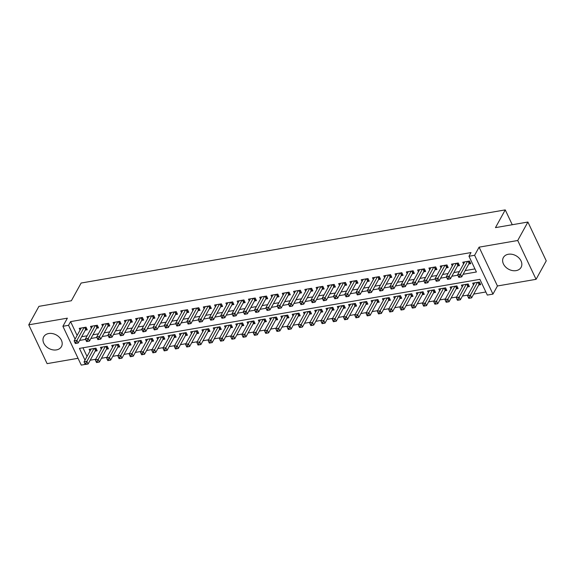 <?xml version="1.0" encoding="UTF-8"?>
<svg xmlns="http://www.w3.org/2000/svg" width="575" height="575" viewBox="0 0 575 575"><rect width="100%" height="100%" fill="white"/><g stroke="black" fill="none" stroke-linecap="round" stroke-linejoin="round"><path stroke-width="0.86" d="M56.458 349.887A10.12 7.691 -151.1 0 0 61.453 346.588A10.12 7.691 -151.1 0 0 59.326 337.259A10.12 7.691 -151.1 0 0 48.717 333.522A10.12 7.691 -151.1 0 0 43.722 336.813A10.12 7.691 -151.1 0 0 45.849 346.143A10.12 7.691 -151.1 0 0 56.458 349.887M516.098 270.624A10.12 7.691 -151.1 0 0 521.101 267.325A10.12 7.691 -151.1 0 0 518.966 257.995A10.12 7.691 -151.1 0 0 508.365 254.258A10.12 7.691 -151.1 0 0 503.369 257.55A10.12 7.691 -151.1 0 0 505.497 266.879A10.12 7.691 -151.1 0 0 516.098 270.624M85.208 364.421L81.255 365.103L62.905 326.284L68.54 325.313L75.081 339.149M512.26 224.732L505.245 209.897L81.132 283.037L71.358 300.761L38.927 306.353L28.75 324.825L47.1 363.637L78.035 358.304M505.245 209.897L495.47 227.628L527.9 222.036L546.25 260.849L536.072 279.321L517.723 240.501L479.09 247.164L474.612 255.293L492.962 294.105L487.32 295.076L479.881 279.342L79.451 348.393L84.999 360.13M479.09 247.164L497.44 285.976L536.072 279.321M497.44 285.976L492.962 294.105M90.189 360.216L95.68 359.267M101.473 358.275L106.964 357.327M112.75 356.327L118.242 355.379M124.028 354.38L129.526 353.438M135.312 352.439L140.803 351.49M146.589 350.491L152.08 349.543M157.866 348.543L163.365 347.602M169.151 346.603L174.642 345.654M180.428 344.655L185.919 343.706M191.705 342.714L197.203 341.766M202.989 340.767L208.481 339.818M214.267 338.819L219.758 337.877M225.544 336.878L231.042 335.929M236.828 334.93L242.319 333.982M248.105 332.982L253.597 332.041M259.382 331.042L264.881 330.093M270.667 329.094L276.158 328.145M281.944 327.153L287.435 326.205M293.221 325.206L298.72 324.257M304.506 323.258L309.997 322.316M315.783 321.317L321.274 320.368M327.067 319.369L332.558 318.421M338.344 317.422L343.836 316.48M349.622 315.481L355.113 314.532M360.906 313.533L366.397 312.584M372.183 311.592L377.674 310.644M383.46 309.645L388.952 308.696M394.745 307.697L400.236 306.755M406.022 305.756L411.513 304.808M417.299 303.808L422.79 302.86M428.583 301.861L434.075 300.919M439.861 299.92L445.352 298.971M451.138 297.972L456.629 297.023M462.422 296.032L467.913 295.083M473.699 294.084L485.861 291.985M527.9 222.036L517.723 240.501M85.287 330.151L87.256 329.806L86.02 327.182L79.249 328.354L80.076 330.093M96.564 328.203L98.541 327.865L97.297 325.242L90.527 326.406L91.353 328.152M107.841 326.255L109.818 325.917L108.574 323.294L101.811 324.458L102.638 326.205M119.126 324.314L121.095 323.969L119.859 321.346L113.088 322.518L113.915 324.264M130.403 322.367L132.379 322.029L131.136 319.405L124.372 320.57L125.192 322.316M141.68 320.419L143.657 320.081L142.413 317.457L135.65 318.629L136.476 320.368M152.964 318.478L154.934 318.133L153.697 315.517L146.927 316.681L147.753 318.428M164.242 316.53L166.218 316.192L164.975 313.569L158.211 314.733L159.031 316.48M175.519 314.59L177.495 314.245L176.252 311.621L169.488 312.793L170.315 314.532M186.803 312.642L188.772 312.304L187.536 309.681L180.766 310.845L181.592 312.592M198.08 310.694L200.057 310.356L198.813 307.733L192.05 308.897L192.869 310.644M209.357 308.753L211.334 308.408L210.098 305.785L203.327 306.957L204.154 308.703M220.642 306.806L222.611 306.468L221.375 303.844L214.604 305.009L215.431 306.755M231.919 304.858L233.896 304.52L232.652 301.897L225.889 303.068L226.708 304.808M243.196 302.917L245.173 302.572L243.937 299.956L237.166 301.12L237.993 302.867M254.481 300.969L256.45 300.632L255.214 298.008L248.443 299.173L249.27 300.919M265.758 299.029L267.734 298.684L266.491 296.06L259.728 297.232L260.547 298.971M277.035 297.081L279.012 296.743L277.775 294.12L271.005 295.284L271.831 297.031M288.319 295.133L290.289 294.795L289.053 292.172L282.282 293.336L283.108 295.083M299.597 293.192L301.573 292.848L300.33 290.224L293.566 291.396L294.386 293.142M310.874 291.245L312.85 290.907L311.614 288.283L304.843 289.448L305.67 291.194M322.158 289.297L324.127 288.959L322.891 286.336L316.121 287.507L316.947 289.247M333.435 287.356L335.412 287.011L334.168 284.395L327.405 285.559L328.224 287.306M344.713 285.408L346.689 285.071L345.453 282.447L338.682 283.612L339.509 285.358M355.997 283.468L357.966 283.123L356.73 280.499L349.959 281.671L350.786 283.41M367.274 281.52L369.251 281.182L368.007 278.559L361.244 279.723L362.063 281.47M378.551 279.572L380.528 279.234L379.292 276.611L372.521 277.775L373.348 279.522M389.836 277.632L391.805 277.287L390.569 274.663L383.798 275.835L384.625 277.581M401.113 275.684L403.089 275.346L401.846 272.723L395.082 273.887L395.902 275.633M412.397 273.736L414.367 273.398L413.13 270.775L406.36 271.946L407.186 273.686M423.674 271.795L425.644 271.45L424.408 268.834L417.637 269.998L418.463 271.745M434.952 269.848L436.928 269.51L435.685 266.886L428.921 268.051L429.741 269.797M446.236 267.907L448.205 267.562L446.969 264.938L440.198 266.11L441.025 267.849M457.513 265.959L459.49 265.621L458.246 262.998L451.476 264.162L452.302 265.909M478.709 284.992L480.686 284.654L479.442 282.03L472.679 283.195L473.498 284.941M467.432 286.939L469.401 286.602L468.165 283.978L461.394 285.143L462.221 286.889M456.147 288.887L458.124 288.542L456.888 285.919L450.117 287.09L450.944 288.83M444.87 290.828L446.847 290.49L445.603 287.867L438.84 289.031L439.659 290.777M433.593 292.776L435.562 292.431L434.326 289.814L427.556 290.979L428.382 292.725M422.309 294.716L424.285 294.378L423.049 291.755L416.278 292.927L417.105 294.666M411.032 296.664L413.008 296.326L411.765 293.703L405.001 294.867L405.821 296.614M399.754 298.612L401.724 298.267L400.488 295.643L393.717 296.815L394.543 298.562M388.47 300.553L390.447 300.215L389.203 297.591L382.44 298.756L383.266 300.502M377.193 302.5L379.169 302.162L377.926 299.539L371.162 300.703L371.982 302.45M365.916 304.448L367.885 304.103L366.649 301.48L359.878 302.651L360.705 304.391M354.631 306.389L356.608 306.051L355.364 303.428L348.601 304.592L349.428 306.338M343.354 308.337L345.331 307.992L344.087 305.375L337.324 306.54L338.143 308.286M332.077 310.277L334.046 309.939L332.81 307.316L326.039 308.488L326.866 310.227M320.793 312.225L322.769 311.887L321.526 309.264L314.762 310.428L315.589 312.175M309.515 314.173L311.492 313.828L310.248 311.204L303.478 312.376L304.304 314.123M298.238 316.113L300.207 315.776L298.971 313.152L292.201 314.317L293.027 316.063M286.954 318.061L288.93 317.723L287.687 315.1L280.923 316.264L281.75 318.011M275.677 320.009L277.653 319.664L276.41 317.041L269.639 318.212L270.466 319.952M264.399 321.95L266.369 321.612L265.132 318.988L258.362 320.153L259.188 321.899M253.115 323.897L255.092 323.553L253.848 320.936L247.085 322.101L247.911 323.847M241.838 325.838L243.814 325.5L242.571 322.877L235.8 324.048L236.627 325.788M230.561 327.786L232.53 327.448L231.294 324.825L224.523 325.989L225.35 327.736M219.276 329.734L221.253 329.389L220.009 326.765L213.246 327.937L214.065 329.683M207.999 331.674L209.968 331.337L208.732 328.713L201.962 329.877L202.788 331.624M196.722 333.622L198.691 333.284L197.455 330.661L190.684 331.825L191.511 333.572M185.438 335.57L187.414 335.225L186.171 332.602L179.407 333.773L180.227 335.512M174.16 337.511L176.13 337.173L174.893 334.549L168.123 335.714L168.949 337.46M162.876 339.458L164.853 339.113L163.616 336.497L156.846 337.662L157.672 339.408M151.599 341.399L153.575 341.061L152.332 338.438L145.568 339.609L146.388 341.349M140.322 343.347L142.291 343.009L141.055 340.386L134.284 341.55L135.111 343.297M129.037 345.295L131.014 344.95L129.778 342.326L123.007 343.498L123.833 345.244M117.76 347.235L119.737 346.897L118.493 344.274L111.73 345.438L112.549 347.185M106.483 349.183L108.452 348.845L107.216 346.222L100.445 347.386L101.272 349.133M82.951 347.789L87.041 356.435M95.198 351.131L97.175 350.786L95.939 348.162L89.168 349.334L89.995 351.073M463.127 274.289L476.409 271.997L468.97 256.263L471.004 252.569L70.581 321.619L77.122 335.455M81.657 336.727L87.148 335.786M92.934 334.787L98.426 333.838M104.212 332.839L109.71 331.89M115.496 330.891L120.987 329.949M126.773 328.95L132.264 328.002M138.058 327.002L143.549 326.054M149.335 325.062L154.826 324.113M160.612 323.114L166.103 322.165M171.896 321.166L177.388 320.225M183.173 319.226L188.665 318.277M194.451 317.278L199.942 316.329M205.735 315.33L211.226 314.388M217.012 313.389L222.503 312.441M228.289 311.442L233.781 310.493M239.574 309.501L245.065 308.552M250.851 307.553L256.342 306.604M262.128 305.605L267.619 304.664M273.412 303.665L278.904 302.716M284.69 301.717L290.181 300.768M295.967 299.769L301.458 298.827M307.251 297.828L312.743 296.88M318.528 295.881L324.02 294.932M329.806 293.94L335.297 292.991M341.09 291.992L346.581 291.043M352.367 290.044L357.858 289.103M363.644 288.104L369.143 287.155M374.929 286.156L380.42 285.207M386.206 284.208L391.697 283.267M397.483 282.268L402.982 281.319M408.768 280.32L414.259 279.371M420.045 278.379L425.536 277.43M431.322 276.431L436.82 275.482M442.606 274.483L448.098 273.542M453.883 272.543L459.375 271.594M465.161 270.595L474.95 268.906M468.79 264.011L470.767 263.673L469.523 261.05L462.76 262.214L463.587 263.961M62.905 326.284L67.383 318.162L28.75 324.825M70.581 321.619L68.54 325.313M468.97 256.263L474.612 255.293M79.623 340.422L85.618 339.387M90.9 338.481L96.902 337.446M102.177 336.533L108.179 335.498M113.462 334.585L119.456 333.55M124.739 332.645L130.741 331.61M136.016 330.697L142.018 329.662M147.301 328.749L153.295 327.714M158.578 326.808L164.579 325.773M169.855 324.861L175.857 323.826M181.139 322.92L187.134 321.885M192.417 320.972L198.418 319.937M203.694 319.024L209.695 317.989M214.978 317.084L220.98 316.049M226.255 315.136L232.257 314.101M237.533 313.188L243.534 312.153M248.817 311.248L254.818 310.213M260.094 309.3L266.096 308.265M271.371 307.359L277.373 306.324M282.656 305.411L288.657 304.376M293.933 303.463L299.934 302.428M305.21 301.523L311.212 300.488M316.494 299.575L322.496 298.54M327.772 297.627L333.773 296.592M339.049 295.687L345.05 294.652M350.333 293.739L356.335 292.704M361.61 291.798L367.612 290.763M372.887 289.85L378.889 288.815M384.172 287.902L390.173 286.868M395.449 285.962L401.451 284.927M406.726 284.014L412.728 282.979M418.011 282.066L424.012 281.031M429.288 280.126L435.289 279.091M440.565 278.178L446.567 277.143M451.849 276.237L457.851 275.202M467.554 261.388L460.467 274.246L457.65 274.728L464.729 261.877M470.149 262.373L469.351 263.134A1.301 0.582 -25.3 0 0 469.121 263.422L461.703 276.87L460.467 274.246L459.461 276.137L458.332 276.331L458.828 277.38L459.957 277.186L459.461 276.137M459.957 277.186L461.703 276.87M457.65 274.728L458.332 276.331M474.648 282.857L467.561 295.708L470.386 295.227L471.622 297.85L479.033 284.402A1.301 0.582 154.7 0 1 479.27 284.115L480.067 283.353M469.38 297.117L468.251 297.311L468.747 298.36L469.876 298.166L469.38 297.117L477.473 282.368M468.251 297.311L467.561 295.708M471.622 297.85L469.876 298.166M456.27 263.336L449.19 276.187L446.365 276.676L453.452 263.824M458.872 264.32L458.074 265.075A1.301 0.582 -25.3 0 0 457.837 265.37L450.426 278.81L449.19 276.187L448.184 278.084L447.055 278.278L447.551 279.328L448.68 279.134L448.184 278.084M448.68 279.134L450.426 278.81M446.365 276.676L447.055 278.278M444.993 265.283L437.906 278.135L435.088 278.623L442.175 265.765M447.594 266.261L446.789 267.023A1.301 0.582 -25.3 0 0 446.559 267.31L439.149 280.758L437.906 278.135L436.907 280.025L435.778 280.219L436.274 281.268L437.402 281.074L436.907 280.025M437.402 281.074L439.149 280.758M435.088 278.623L435.778 280.219M433.715 267.224L426.628 280.082L423.811 280.564L430.891 267.713M436.31 268.209L435.512 268.971A1.301 0.582 -25.3 0 0 435.282 269.258L427.865 282.699L426.628 280.082L425.622 281.973L424.494 282.167L424.99 283.216L426.118 283.022L425.622 281.973M426.118 283.022L427.865 282.699M423.811 280.564L424.494 282.167M422.431 269.172L415.351 282.023L412.527 282.512L419.613 269.661M425.033 270.157L424.235 270.911A1.301 0.582 -25.3 0 0 423.998 271.206L416.588 284.647L415.351 282.023L414.345 283.921L413.217 284.115L413.713 285.164L414.841 284.97L414.345 283.921M414.841 284.97L416.588 284.647M412.527 282.512L413.217 284.115M463.371 284.805L456.284 297.656L459.102 297.167L460.345 299.791L467.755 286.35A1.301 0.582 154.7 0 1 467.993 286.055L468.79 285.301M458.103 299.065L456.974 299.259L457.47 300.308L458.598 300.114L458.103 299.065L466.188 284.316M456.974 299.259L456.284 297.656M460.345 299.791L458.598 300.114M452.094 286.745L445.007 299.604L447.824 299.115L449.068 301.738L456.478 288.291A1.301 0.582 154.7 0 1 456.708 288.003L457.513 287.241M446.825 301.005L445.697 301.199L446.193 302.249L447.321 302.055L446.825 301.005L454.911 286.264M445.697 301.199L445.007 299.604M449.068 301.738L447.321 302.055M440.809 288.693L433.723 301.544L436.547 301.063L437.783 303.686L445.194 290.238A1.301 0.582 154.7 0 1 445.431 289.951L446.229 289.189M435.541 302.953L434.412 303.147L434.908 304.197L436.037 304.002L435.541 302.953L443.634 288.204M434.412 303.147L433.723 301.544M437.783 303.686L436.037 304.002M429.532 290.641L422.445 303.492L425.263 303.003L426.506 305.627L433.917 292.186A1.301 0.582 154.7 0 1 434.154 291.892L434.952 291.137M424.264 304.901L423.135 305.095L423.631 306.144L424.76 305.95L424.264 304.901L432.35 290.152M423.135 305.095L422.445 303.492M426.506 305.627L424.76 305.95M411.154 271.12L404.067 283.971L401.249 284.452L408.336 271.601M413.756 272.097L412.951 272.859A1.301 0.582 -25.3 0 0 412.721 273.147L405.31 286.594L404.067 283.971L403.068 285.861L401.939 286.055L402.435 287.105L403.564 286.911L403.068 285.861M403.564 286.911L405.31 286.594M401.249 284.452L401.939 286.055M418.255 292.582L411.168 305.44L413.986 304.951L415.229 307.575L422.639 294.127A1.301 0.582 154.7 0 1 422.869 293.839L423.674 293.077M412.987 306.842L411.858 307.036L412.354 308.085L413.482 307.891L412.987 306.842L421.073 292.1M411.858 307.036L411.168 305.44M415.229 307.575L413.482 307.891M399.877 273.06L392.79 285.912L389.972 286.4L397.052 273.549M402.471 274.045L401.673 274.8A1.301 0.582 -25.3 0 0 401.436 275.094L394.026 288.535L392.79 285.912L391.783 287.809L390.655 288.003L391.151 289.053L392.279 288.858L391.783 287.809M392.279 288.858L394.026 288.535M389.972 286.4L390.655 288.003M406.971 294.529L399.884 307.381L402.708 306.899L403.945 309.515L411.355 296.075A1.301 0.582 154.7 0 1 411.592 295.787L412.39 295.025M401.702 308.789L400.574 308.983L401.07 310.033L402.198 309.839L401.702 308.789L409.795 294.041M400.574 308.983L399.884 307.381M403.945 309.515L402.198 309.839M388.592 275.008L381.512 287.859L378.688 288.348L385.775 275.49M391.194 275.986L390.396 276.748A1.301 0.582 -25.3 0 0 390.159 277.035L382.749 290.483L381.512 287.859L380.506 289.75L379.378 289.951L379.874 290.993L381.002 290.799L380.506 289.75M381.002 290.799L382.749 290.483M378.688 288.348L379.378 289.951M395.693 296.47L388.607 309.328L391.424 308.84L392.668 311.463L400.078 298.022A1.301 0.582 154.7 0 1 400.308 297.728L401.113 296.973M390.425 310.737L389.297 310.931L389.793 311.981L390.921 311.779L390.425 310.737L398.511 295.988M389.297 310.931L388.607 309.328M392.668 311.463L390.921 311.779M377.315 276.949L370.228 289.807L367.411 290.289L374.497 277.438M379.917 277.933L379.112 278.695A1.301 0.582 -25.3 0 0 378.882 278.983L371.472 292.431L370.228 289.807L369.229 291.697L368.101 291.892L368.597 292.941L369.725 292.747L369.229 291.697M369.725 292.747L371.472 292.431M367.411 290.289L368.101 291.892M384.416 298.418L377.329 311.269L380.147 310.787L381.39 313.411L388.801 299.963A1.301 0.582 154.7 0 1 389.031 299.676L389.828 298.914M379.141 312.678L378.019 312.872L378.515 313.921L379.637 313.727L379.141 312.678L387.234 297.929M378.019 312.872L377.329 311.269M381.39 313.411L379.637 313.727M366.038 278.897L358.951 291.748L356.133 292.237L363.213 279.385M368.632 279.881L367.835 280.636A1.301 0.582 -25.3 0 0 367.598 280.931L360.187 294.371L358.951 291.748L357.945 293.645L356.816 293.839L357.312 294.889L358.441 294.695L357.945 293.645M358.441 294.695L360.187 294.371M356.133 292.237L356.816 293.839M373.132 300.366L366.045 313.217L368.87 312.728L370.106 315.352L377.516 301.911A1.301 0.582 154.7 0 1 377.753 301.616L378.551 300.862M367.863 314.626L366.735 314.82L367.231 315.869L368.359 315.675L367.863 314.626L375.957 299.877M366.735 314.82L366.045 313.217M370.106 315.352L368.359 315.675M354.753 280.844L347.674 293.696L344.849 294.184L351.936 281.326M357.355 281.822L356.558 282.584A1.301 0.582 -25.3 0 0 356.32 282.871L348.91 296.319L347.674 293.696L346.668 295.586L345.539 295.78L346.035 296.829L347.163 296.635L346.668 295.586M347.163 296.635L348.91 296.319M344.849 294.184L345.539 295.78M361.855 302.306L354.768 315.165L357.585 314.676L358.829 317.299L366.239 303.852A1.301 0.582 154.7 0 1 366.469 303.564L367.274 302.802M356.586 316.566L355.458 316.76L355.954 317.81L357.082 317.616L356.586 316.566L364.672 301.825M355.458 316.76L354.768 315.165M358.829 317.299L357.082 317.616M343.476 282.785L336.389 295.643L333.572 296.125L340.659 283.274M346.078 283.77L345.273 284.532A1.301 0.582 -25.3 0 0 345.043 284.819L337.633 298.26L336.389 295.643L335.39 297.534L334.262 297.728L334.758 298.777L335.886 298.583L335.39 297.534M335.886 298.583L337.633 298.26M333.572 296.125L334.262 297.728M350.57 304.254L343.491 317.105L346.308 316.624L347.552 319.247L354.962 305.799A1.301 0.582 154.7 0 1 355.192 305.512L355.99 304.75M345.302 318.514L344.181 318.708L344.677 319.757L345.798 319.563L345.302 318.514L353.395 303.765M344.181 318.708L343.491 317.105M347.552 319.247L345.798 319.563M332.199 284.733L325.112 297.584L322.295 298.073L329.374 285.222M334.794 285.717L333.996 286.472A1.301 0.582 -25.3 0 0 333.759 286.767L326.348 300.207L325.112 297.584L324.106 299.482L322.978 299.676L323.473 300.725L324.602 300.531L324.106 299.482M324.602 300.531L326.348 300.207M322.295 298.073L322.978 299.676M339.293 306.202L332.206 319.053L335.031 318.564L336.267 321.188L343.678 307.747A1.301 0.582 154.7 0 1 343.915 307.452L344.713 306.698M334.025 320.462L332.896 320.656L333.392 321.705L334.521 321.511L334.025 320.462L342.111 305.713M332.896 320.656L332.206 319.053M336.267 321.188L334.521 321.511M328.016 308.143L320.929 321.001L323.747 320.512L324.99 323.136L332.4 309.688A1.301 0.582 154.7 0 1 332.63 309.4L333.435 308.638M322.748 322.402L321.619 322.597L322.115 323.646L323.243 323.452L322.748 322.402L330.833 307.661M321.619 322.597L320.929 321.001M324.99 323.136L323.243 323.452M316.732 310.09L309.652 322.942L312.469 322.46L313.713 325.076L321.123 311.636A1.301 0.582 154.7 0 1 321.353 311.348L322.151 310.586M311.463 324.35L310.335 324.544L310.831 325.594L311.959 325.4L311.463 324.35L319.556 309.602M310.335 324.544L309.652 322.942M313.713 325.076L311.959 325.4M320.915 286.681L313.835 299.532L311.01 300.013L318.097 287.162M323.517 287.658L322.719 288.42A1.301 0.582 -25.3 0 0 322.482 288.707L315.071 302.155L313.835 299.532L312.829 301.422L311.7 301.616L312.196 302.666L313.325 302.472L312.829 301.422M313.325 302.472L315.071 302.155M311.01 300.013L311.7 301.616M309.637 288.621L302.551 301.473L299.733 301.961L306.82 289.11M312.239 289.606L311.434 290.361A1.301 0.582 -25.3 0 0 311.204 290.655L303.794 304.096L302.551 301.473L301.552 303.37L300.423 303.564L300.919 304.613L302.048 304.419L301.552 303.37M302.048 304.419L303.794 304.096M299.733 301.961L300.423 303.564M298.36 290.569L291.273 303.42L288.456 303.909L295.536 291.051M300.955 291.547L300.157 292.308A1.301 0.582 -25.3 0 0 299.92 292.596L292.51 306.044L291.273 303.42L290.267 305.311L289.139 305.512L289.635 306.554L290.763 306.36L290.267 305.311M290.763 306.36L292.51 306.044M288.456 303.909L289.139 305.512M305.454 312.031L298.368 324.889L301.192 324.401L302.428 327.024L309.839 313.583A1.301 0.582 154.7 0 1 310.076 313.289L310.874 312.534M300.186 326.298L299.058 326.492L299.553 327.542L300.682 327.34L300.186 326.298L308.272 311.549M299.058 326.492L298.368 324.889M302.428 327.024L300.682 327.34M287.076 292.51L279.996 305.368L277.172 305.85L284.258 292.998M289.678 293.494L288.88 294.256A1.301 0.582 -25.3 0 0 288.643 294.544L281.232 307.992L279.996 305.368L278.99 307.258L277.862 307.452L278.357 308.502L279.486 308.308L278.99 307.258M279.486 308.308L281.232 307.992M277.172 305.85L277.862 307.452M294.177 313.979L287.09 326.83L289.908 326.348L291.151 328.972L298.562 315.524A1.301 0.582 154.7 0 1 298.792 315.237L299.597 314.475M288.909 328.239L287.78 328.433L288.276 329.482L289.405 329.288L288.909 328.239L296.995 313.49M287.78 328.433L287.09 326.83M291.151 328.972L289.405 329.288M275.799 294.457L268.712 307.309L265.894 307.798L272.981 294.946M278.401 295.442L277.596 296.197A1.301 0.582 -25.3 0 0 277.366 296.492L269.955 309.932L268.712 307.309L267.713 309.206L266.584 309.4L267.08 310.45L268.209 310.256L267.713 309.206M268.209 310.256L269.955 309.932M265.894 307.798L266.584 309.4M282.893 315.927L275.813 328.778L278.631 328.289L279.867 330.912L287.284 317.472A1.301 0.582 154.7 0 1 287.514 317.177L288.312 316.423M277.624 330.187L276.496 330.381L276.992 331.43L278.12 331.236L277.624 330.187L285.717 315.438M276.496 330.381L275.813 328.778M279.867 330.912L278.12 331.236M264.522 296.405L257.435 309.257L254.61 309.745L261.697 296.887M267.116 297.383L266.318 298.145A1.301 0.582 -25.3 0 0 266.081 298.432L258.671 311.88L257.435 309.257L256.428 311.147L255.3 311.341L255.796 312.39L256.924 312.196L256.428 311.147M256.924 312.196L258.671 311.88M254.61 309.745L255.3 311.341M271.616 317.867L264.529 330.726L267.353 330.237L268.59 332.86L276 319.412A1.301 0.582 154.7 0 1 276.237 319.125L277.035 318.363M266.347 332.127L265.219 332.321L265.715 333.371L266.843 333.177L266.347 332.127L274.433 317.386M265.219 332.321L264.529 330.726M268.59 332.86L266.843 333.177M253.237 298.346L246.15 311.204L243.333 311.686L250.42 298.835M255.839 299.331L255.041 300.092A1.301 0.582 -25.3 0 0 254.804 300.38L247.394 313.821L246.15 311.204L245.151 313.095L244.023 313.289L244.519 314.338L245.647 314.144L245.151 313.095M245.647 314.144L247.394 313.821M243.333 311.686L244.023 313.289M260.338 319.815L253.252 332.666L256.069 332.185L257.312 334.808L264.723 321.36A1.301 0.582 154.7 0 1 264.953 321.073L265.758 320.311M255.07 334.075L253.942 334.269L254.438 335.318L255.566 335.124L255.07 334.075L263.156 319.326M253.942 334.269L253.252 332.666M257.312 334.808L255.566 335.124M241.96 300.294L234.873 313.145L232.056 313.634L239.143 300.783M244.562 301.278L243.757 302.033A1.301 0.582 -25.3 0 0 243.527 302.328L236.117 315.768L234.873 313.145L233.874 315.043L232.746 315.237L233.242 316.286L234.37 316.092L233.874 315.043M234.37 316.092L236.117 315.768M232.056 313.634L232.746 315.237M249.054 321.763L241.974 334.614L244.792 334.125L246.028 336.749L253.446 323.308A1.301 0.582 154.7 0 1 253.676 323.013L254.473 322.259M243.786 336.023L242.657 336.217L243.153 337.266L244.282 337.072L243.786 336.023L251.879 321.274M242.657 336.217L241.974 334.614M246.028 336.749L244.282 337.072M230.683 302.242L223.596 315.093L220.771 315.574L227.858 302.723M233.278 303.219L232.48 303.981A1.301 0.582 -25.3 0 0 232.243 304.268L224.832 317.716L223.596 315.093L222.59 316.983L221.461 317.177L221.957 318.227L223.086 318.033L222.59 316.983M223.086 318.033L224.832 317.716M220.771 315.574L221.461 317.177M237.777 323.703L230.69 336.562L233.515 336.073L234.751 338.697L242.161 325.249A1.301 0.582 154.7 0 1 242.398 324.961L243.196 324.199M232.508 337.963L231.38 338.158L231.876 339.207L233.004 339.013L232.508 337.963L240.594 323.222M231.38 338.158L230.69 336.562M234.751 338.697L233.004 339.013M219.398 304.182L212.312 317.033L209.494 317.522L216.581 304.671M222 305.167L221.202 305.922A1.301 0.582 -25.3 0 0 220.965 306.216L213.555 319.657L212.312 317.033L211.312 318.931L210.184 319.125L210.68 320.174L211.808 319.98L211.312 318.931M211.808 319.98L213.555 319.657M209.494 317.522L210.184 319.125M226.5 325.651L219.413 338.502L222.23 338.021L223.474 340.637L230.884 327.197A1.301 0.582 154.7 0 1 231.114 326.909L231.919 326.147M221.231 339.911L220.103 340.105L220.599 341.155L221.727 340.961L221.231 339.911L229.317 325.162M220.103 340.105L219.413 338.502M223.474 340.637L221.727 340.961M208.121 306.13L201.034 318.981L198.217 319.47L205.304 306.612M210.723 307.107L209.918 307.869A1.301 0.582 -25.3 0 0 209.688 308.157L202.278 321.605L201.034 318.981L200.035 320.872L198.907 321.073L199.403 322.115L200.531 321.921L200.035 320.872M200.531 321.921L202.278 321.605M198.217 319.47L198.907 321.073M196.844 308.071L189.757 320.929L186.932 321.411L194.019 308.559M199.439 309.055L198.641 309.817A1.301 0.582 -25.3 0 0 198.404 310.105L190.993 323.553L189.757 320.929L188.751 322.819L187.623 323.013L188.118 324.063L189.247 323.869L188.751 322.819M189.247 323.869L190.993 323.553M186.932 321.411L187.623 323.013M185.56 310.018L178.473 322.87L175.655 323.358L182.742 310.507M188.162 311.003L187.357 311.758A1.301 0.582 -25.3 0 0 187.127 312.053L179.716 325.493L178.473 322.87L177.474 324.767L176.345 324.961L176.841 326.011L177.97 325.817L177.474 324.767M177.97 325.817L179.716 325.493M175.655 323.358L176.345 324.961M215.215 327.599L208.136 340.45L210.953 339.962L212.189 342.585L219.607 329.144A1.301 0.582 154.7 0 1 219.837 328.85L220.635 328.095M209.947 341.859L208.818 342.053L209.314 343.103L210.443 342.901L209.947 341.859L218.04 327.11M208.818 342.053L208.136 340.45M212.189 342.585L210.443 342.901M203.938 329.54L196.851 342.391L199.676 341.909L200.912 344.533L208.322 331.085A1.301 0.582 154.7 0 1 208.56 330.798L209.357 330.036M198.67 343.8L197.541 343.994L198.037 345.043L199.166 344.849L198.67 343.8L206.756 329.051M197.541 343.994L196.851 342.391M200.912 344.533L199.166 344.849M192.661 331.488L185.574 344.339L188.392 343.85L189.635 346.473L197.045 333.033A1.301 0.582 154.7 0 1 197.275 332.738L198.08 331.983M187.393 345.748L186.264 345.942L186.76 346.991L187.888 346.797L187.393 345.748L195.478 330.999M186.264 345.942L185.574 344.339M189.635 346.473L187.888 346.797M174.282 311.966L167.196 324.817L164.378 325.306L171.465 312.448M176.877 312.944L176.079 313.706A1.301 0.582 -25.3 0 0 175.849 313.993L168.439 327.441L167.196 324.817L166.189 326.708L165.068 326.902L165.564 327.951L166.685 327.757L166.189 326.708M166.685 327.757L168.439 327.441M164.378 325.306L165.068 326.902M181.377 333.428L174.297 346.287L177.114 345.798L178.351 348.421L185.761 334.973A1.301 0.582 154.7 0 1 185.998 334.686L186.796 333.924M176.108 347.688L174.98 347.882L175.476 348.932L176.604 348.738L176.108 347.688L184.201 332.947M174.98 347.882L174.297 346.287M178.351 348.421L176.604 348.738M163.005 313.907L155.918 326.765L153.094 327.247L160.181 314.396M165.6 314.892L164.802 315.653A1.301 0.582 -25.3 0 0 164.565 315.941L157.155 329.382L155.918 326.765L154.912 328.656L153.784 328.85L154.28 329.899L155.408 329.705L154.912 328.656M155.408 329.705L157.155 329.382M153.094 327.247L153.784 328.85M170.099 335.376L163.013 348.227L165.837 347.746L167.073 350.369L174.484 336.921A1.301 0.582 154.7 0 1 174.721 336.634L175.519 335.872M164.831 349.636L163.702 349.83L164.198 350.879L165.327 350.685L164.831 349.636L172.917 334.887M163.702 349.83L163.013 348.227M167.073 350.369L165.327 350.685M151.721 315.855L144.634 328.706L141.817 329.195L148.903 316.343M154.323 316.839L153.518 317.594A1.301 0.582 -25.3 0 0 153.288 317.889L145.877 331.329L144.634 328.706L143.635 330.603L142.507 330.798L143.002 331.847L144.131 331.653L143.635 330.603M144.131 331.653L145.877 331.329M141.817 329.195L142.507 330.798M158.822 337.324L151.735 350.175L154.553 349.686L155.796 352.31L163.207 338.869A1.301 0.582 154.7 0 1 163.437 338.574L164.242 337.82M153.554 351.584L152.425 351.778L152.921 352.827L154.05 352.633L153.554 351.584L161.64 336.835M152.425 351.778L151.735 350.175M155.796 352.31L154.05 352.633M140.444 317.803L133.357 330.654L130.539 331.135L137.619 318.284M143.038 318.78L142.241 319.542A1.301 0.582 -25.3 0 0 142.011 319.829L134.6 333.277L133.357 330.654L132.351 332.544L131.229 332.738L131.725 333.787L132.847 333.593L132.351 332.544M132.847 333.593L134.6 333.277M130.539 331.135L131.229 332.738M147.538 339.264L140.458 352.123L143.276 351.634L144.512 354.257L151.922 340.81A1.301 0.582 154.7 0 1 152.159 340.522L152.957 339.76M142.269 353.524L141.141 353.718L141.637 354.768L142.765 354.574L142.269 353.524L150.362 338.783M141.141 353.718L140.458 352.123M144.512 354.257L142.765 354.574M129.159 319.743L122.08 332.594L119.255 333.083L126.342 320.232M131.761 320.728L130.963 321.482A1.301 0.582 -25.3 0 0 130.726 321.777L123.316 335.218L122.08 332.594L121.073 334.492L119.945 334.686L120.441 335.735L121.569 335.541L121.073 334.492M121.569 335.541L123.316 335.218M119.255 333.083L119.945 334.686M117.882 321.691L110.795 334.542L107.978 335.031L115.065 322.173M120.484 322.668L119.679 323.43A1.301 0.582 -25.3 0 0 119.449 323.718L112.039 337.166L110.795 334.542L109.796 336.433L108.668 336.634L109.164 337.676L110.292 337.482L109.796 336.433M110.292 337.482L112.039 337.166M107.978 335.031L108.668 336.634M106.605 323.632L99.518 336.49L96.701 336.972L103.78 324.12M109.2 324.616L108.402 325.378A1.301 0.582 -25.3 0 0 108.172 325.666L100.762 339.113L99.518 336.49L98.512 338.38L97.391 338.574L97.879 339.624L99.008 339.43L98.512 338.38M99.008 339.43L100.762 339.113M96.701 336.972L97.391 338.574M136.261 341.212L129.174 354.063L131.998 353.582L133.235 356.198L140.645 342.757A1.301 0.582 154.7 0 1 140.882 342.47L141.68 341.708M130.992 355.472L129.864 355.666L130.36 356.716L131.488 356.522L130.992 355.472L139.078 340.723M129.864 355.666L129.174 354.063M133.235 356.198L131.488 356.522M124.983 343.16L117.897 356.011L120.714 355.522L121.958 358.146L129.368 344.705A1.301 0.582 154.7 0 1 129.598 344.411L130.403 343.656M119.715 357.42L118.587 357.614L119.083 358.663L120.211 358.462L119.715 357.42L127.801 342.671M118.587 357.614L117.897 356.011M121.958 358.146L120.211 358.462M113.699 345.101L106.619 357.952L109.437 357.47L110.673 360.094L118.083 346.646A1.301 0.582 154.7 0 1 118.321 346.358L119.118 345.597M108.431 359.361L107.302 359.555L107.798 360.604L108.927 360.41L108.431 359.361L116.524 344.612M107.302 359.555L106.619 357.952M110.673 360.094L108.927 360.41M95.321 325.579L88.241 338.431L85.416 338.919L92.503 326.068M97.923 326.564L97.125 327.319A1.301 0.582 -25.3 0 0 96.888 327.613L89.477 341.054L88.241 338.431L87.235 340.328L86.106 340.522L86.602 341.572L87.731 341.377L87.235 340.328M87.731 341.377L89.477 341.054M85.416 338.919L86.106 340.522M102.422 347.048L95.335 359.9L98.16 359.411L99.396 362.034L106.806 348.594A1.301 0.582 154.7 0 1 107.043 348.299L107.841 347.544M97.153 361.308L96.025 361.502L96.521 362.552L97.649 362.358L97.153 361.308L105.239 346.56M96.025 361.502L95.335 359.9M99.396 362.034L97.649 362.358M84.043 327.527L76.957 340.378L74.139 340.867L81.226 328.009M86.645 328.505L85.84 329.267A1.301 0.582 -25.3 0 0 85.61 329.554L78.2 343.002L76.957 340.378L75.958 342.269L74.829 342.463L75.325 343.512L76.453 343.318L75.958 342.269M76.453 343.318L78.2 343.002M74.139 340.867L74.829 342.463M91.145 348.989L84.058 361.848L86.875 361.359L88.119 363.982L95.529 350.534A1.301 0.582 154.7 0 1 95.759 350.247L96.564 349.485M85.876 363.249L84.748 363.443L85.244 364.493L86.372 364.298L85.876 363.249L93.962 348.507M84.748 363.443L84.058 361.848M88.119 363.982L86.372 364.298M468.452 261.237L469.351 263.134M468.115 261.294L469.121 263.422M479.033 284.402L478.026 282.275M479.27 284.115L478.371 282.217M457.175 263.178L458.074 265.075M456.83 263.242L457.837 265.37M445.898 265.125L446.789 267.023M445.553 265.183L446.559 267.31M434.614 267.073L435.512 268.971M434.276 267.131L435.282 269.258M423.337 269.014L424.235 270.911M422.992 269.071L423.998 271.206M467.755 286.35L466.749 284.223M467.993 286.055L467.094 284.158M456.478 288.291L455.472 286.163M456.708 288.003L455.81 286.106M445.194 290.238L444.188 288.111M445.431 289.951L444.533 288.053M433.917 292.186L432.91 290.059M434.154 291.892L433.255 289.994M412.059 270.962L412.951 272.859M411.714 271.019L412.721 273.147M422.639 294.127L421.633 291.999M422.869 293.839L421.971 291.942M400.775 272.909L401.673 274.8M400.437 272.967L401.436 275.094M411.355 296.075L410.349 293.947M411.592 295.787L410.694 293.89M389.498 274.85L390.396 276.748M389.153 274.908L390.159 277.035M400.078 298.022L399.072 295.888M400.308 297.728L399.417 295.83M378.221 276.798L379.112 278.695M377.876 276.855L378.882 278.983M388.801 299.963L387.794 297.836M389.031 299.676L388.132 297.778M366.936 278.738L367.835 280.636M366.598 278.803L367.598 280.931M377.516 301.911L376.51 299.783M377.753 301.616L376.855 299.719M355.659 280.686L356.558 282.584M355.314 280.744L356.32 282.871M366.239 303.852L365.233 301.724M366.469 303.564L365.578 301.667M344.375 282.634L345.273 284.532M344.037 282.692L345.043 284.819M354.962 305.799L353.956 303.672M355.192 305.512L354.293 303.614M333.098 284.575L333.996 286.472M332.752 284.632L333.759 286.767M343.678 307.747L342.671 305.62M343.915 307.452L343.016 305.555M332.4 309.688L331.394 307.56M332.63 309.4L331.739 307.503M321.123 311.636L320.117 309.508M321.353 311.348L320.455 309.451M321.82 286.522L322.719 288.42M321.475 286.58L322.482 288.707M310.536 288.47L311.434 290.361M310.198 288.528L311.204 290.655M299.259 290.411L300.157 292.308M298.914 290.468L299.92 292.596M309.839 313.583L308.832 311.449M310.076 313.289L309.178 311.391M287.982 292.359L288.88 294.256M287.637 292.416L288.643 294.544M298.562 315.524L297.555 313.397M298.792 315.237L297.9 313.339M276.697 294.299L277.596 296.197M276.359 294.364L277.366 296.492M287.284 317.472L286.278 315.344M287.514 317.177L286.616 315.28M265.42 296.247L266.318 298.145M265.075 296.305L266.081 298.432M276 319.412L274.994 317.285M276.237 319.125L275.339 317.228M254.143 298.195L255.041 300.092M253.798 298.252L254.804 300.38M264.723 321.36L263.717 319.233M264.953 321.073L264.062 319.175M242.858 300.136L243.757 302.033M242.521 300.193L243.527 302.328M253.446 323.308L252.439 321.181M253.676 323.013L252.777 321.116M231.581 302.083L232.48 303.981M231.236 302.141L232.243 304.268M242.161 325.249L241.155 323.121M242.398 324.961L241.5 323.064M220.304 304.031L221.202 305.922M219.959 304.089L220.965 306.216M230.884 327.197L229.878 325.069M231.114 326.909L230.223 325.012M209.02 305.972L209.918 307.869M208.682 306.029L209.688 308.157M197.743 307.92L198.641 309.817M197.397 307.977L198.404 310.105M186.465 309.86L187.357 311.758M186.12 309.925L187.127 312.053M219.607 329.144L218.601 327.01M219.837 328.85L218.938 326.952M208.322 331.085L207.316 328.957M208.56 330.798L207.661 328.9M197.045 333.033L196.039 330.905M197.275 332.738L196.384 330.841M175.181 311.808L176.079 313.706M174.843 311.866L175.849 313.993M185.761 334.973L184.762 332.846M185.998 334.686L185.1 332.788M163.904 313.756L164.802 315.653M163.559 313.813L164.565 315.941M174.484 336.921L173.478 334.794M174.721 336.634L173.822 334.736M152.627 315.697L153.518 317.594M152.282 315.754L153.288 317.889M163.207 338.869L162.2 336.742M163.437 338.574L162.545 336.677M141.342 317.644L142.241 319.542M141.004 317.702L142.011 319.829M151.922 340.81L150.923 338.682M152.159 340.522L151.261 338.625M130.065 319.592L130.963 321.482M129.72 319.65L130.726 321.777M118.788 321.533L119.679 323.43M118.443 321.59L119.449 323.718M107.503 323.481L108.402 325.378M107.166 323.538L108.172 325.666M140.645 342.757L139.639 340.63M140.882 342.47L139.984 340.572M129.368 344.705L128.362 342.571M129.598 344.411L128.699 342.513M118.083 346.646L117.077 344.518M118.321 346.358L117.422 344.461M96.226 325.421L97.125 327.319M95.881 325.486L96.888 327.613M106.806 348.594L105.8 346.466M107.043 348.299L106.145 346.402M84.949 327.369L85.84 329.267M84.604 327.427L85.61 329.554M95.529 350.534L94.523 348.407M95.759 350.247L94.861 348.349"/></g></svg>
